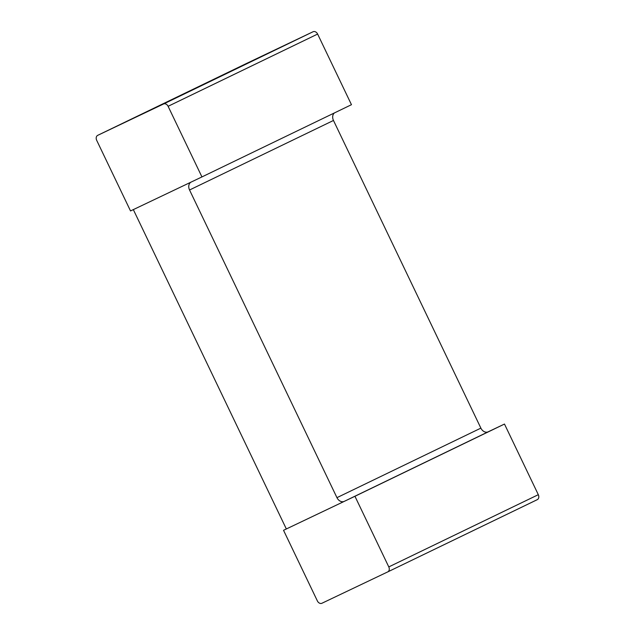 <?xml version="1.0" encoding="UTF-8"?>
<svg xmlns="http://www.w3.org/2000/svg" width="635" height="635" viewBox="0 0 635 635"><rect width="100%" height="100%" fill="white"/><g stroke="black" fill="none" stroke-linecap="round" stroke-linejoin="round"><path stroke-width="0.95" d="M537.266 499.666L387.739 571.905L537.258 499.674A4.056 3.111 -115.8 0 0 537.266 499.666A4.056 3.111 -115.8 0 0 538.313 494.681L504.476 424.053L354.949 496.284L388.787 566.912A4.056 3.111 64.2 0 1 387.739 571.905A4.056 3.111 64.2 0 1 387.723 571.905L321.937 603.25A4.056 3.111 64.2 0 1 317.373 600.932L283.535 530.304L344.257 501.364A6.485 4.985 64.2 0 1 336.955 497.657L189.547 189.992A6.485 4.985 64.2 0 1 190.929 182.174M354.949 496.284L283.535 530.304M504.476 424.053L487.847 431.975M163.536 103.989A4.056 3.111 64.2 0 1 168.1 106.299L201.938 176.927L130.524 210.947L96.687 140.319A4.056 3.111 64.2 0 1 97.734 135.334A4.056 3.111 64.2 0 1 97.742 135.326L247.277 63.095A4.056 3.111 -115.8 0 0 247.261 63.095A4.056 3.111 -115.8 0 0 247.253 63.103L97.734 135.334L163.536 103.989L313.063 31.75L247.277 63.095M201.938 176.927L351.465 104.696L317.627 34.068A4.056 3.111 -115.8 0 0 313.063 31.75M334.478 112.903A6.485 4.985 -115.8 0 0 333.47 120.467L480.878 428.125A6.485 4.985 -115.8 0 0 488.18 431.832L344.257 501.364M133.334 209.613L286.337 528.955M538.313 494.681L388.787 566.912M168.1 106.299L317.627 34.068M480.878 428.125L336.955 497.657M333.47 120.467L189.547 189.992"/></g></svg>
